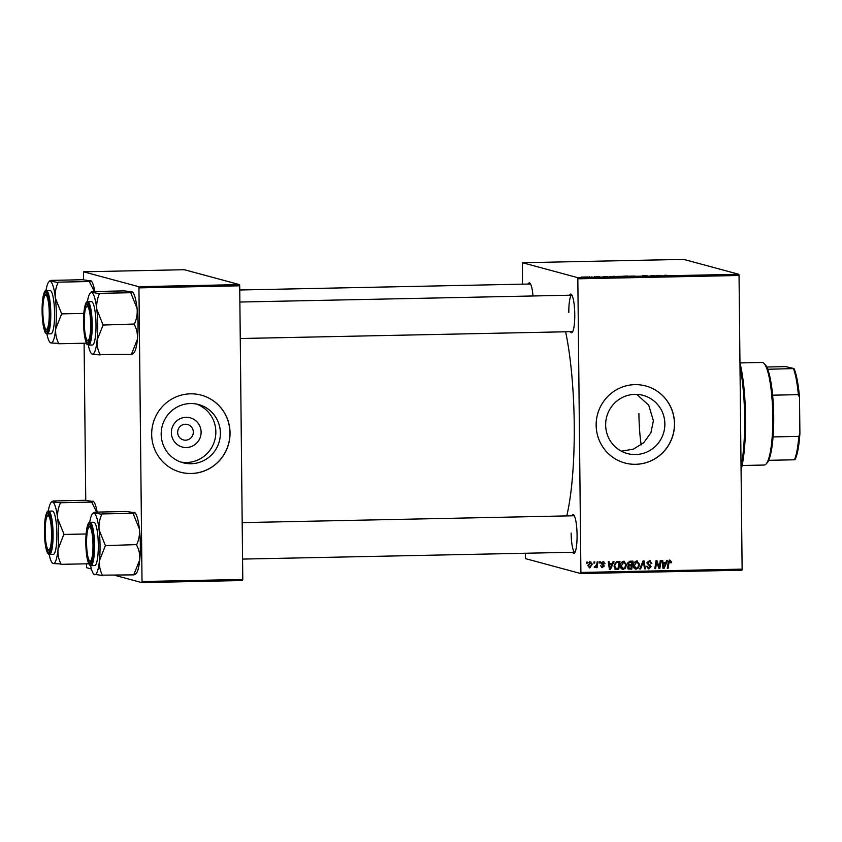 <?xml version="1.0" encoding="UTF-8"?>
<svg xmlns="http://www.w3.org/2000/svg" width="842" height="842" viewBox="0 0 842 842"><rect width="100%" height="100%" fill="white"/><g stroke="black" fill="none" stroke-linecap="round" stroke-linejoin="round"><path stroke-width="1.26" d="M201.112 432.104A15.135 14.851 -74.9 0 1 186.408 447.534A15.135 14.851 -74.9 0 1 171.379 432.725A15.135 14.851 -74.9 0 1 186.093 417.306A15.135 14.851 -74.9 0 1 201.112 432.104M177.651 432.367A7.978 7.831 105.1 0 0 183.409 439.913A7.978 7.831 105.1 0 0 193.323 432.051A7.978 7.831 105.1 0 0 187.566 424.505A7.978 7.831 105.1 0 0 177.651 432.367M161.18 434.251A30.133 29.565 105.1 0 0 182.925 462.732A30.133 29.565 105.1 0 0 220.383 433.03A30.133 29.565 105.1 0 0 198.638 404.539A30.133 29.565 105.1 0 0 161.18 434.251M180.683 462.026A30.133 29.565 105.1 0 0 215.847 431.799A30.133 29.565 105.1 0 0 196.344 404.023M151.676 434.472A39.9 39.132 105.1 0 0 180.462 472.183A39.9 39.132 105.1 0 0 230.045 432.851A39.9 39.132 105.1 0 0 201.259 395.151A39.9 39.132 105.1 0 0 151.676 434.472M180.42 472.162A39.9 39.132 105.1 0 0 229.961 432.83A39.9 39.132 105.1 0 0 201.217 395.14M636.805 394.382L648.75 405.286L653.392 420.747L650.919 432.735L643.804 442.692L633.352 449.175L621.354 451.165M664.854 423.842A30.133 29.565 -74.9 0 1 627.395 453.554A30.133 29.565 -74.9 0 1 605.651 425.063A30.133 29.565 -74.9 0 1 643.109 395.361A30.133 29.565 -74.9 0 1 664.854 423.842M596.157 425.284A39.9 39.132 105.1 0 0 624.943 462.995A39.9 39.132 105.1 0 0 674.526 423.663A39.9 39.132 105.1 0 0 645.74 385.962A39.9 39.132 105.1 0 0 596.157 425.284M624.89 462.984A39.9 39.132 105.1 0 0 674.442 423.642A39.9 39.132 105.1 0 0 645.698 385.952M569.529 295.226A19.377 3.621 88.8 0 1 571.423 294.405A19.377 3.621 88.8 0 1 574.76 314.413A19.377 3.621 88.8 0 1 572.213 332.443A19.377 3.621 88.8 0 1 570.287 331.695M240.254 338.516L572.623 331.643A18.24 3.41 -91.2 0 0 572.728 331.632M571.844 515.799A19.377 3.621 88.8 0 1 573.728 514.978A19.377 3.621 88.8 0 1 577.075 534.996A19.377 3.621 88.8 0 1 574.518 553.015A19.377 3.621 88.8 0 1 572.592 552.268M571.139 533.07A18.24 3.41 -91.2 0 0 574.939 552.226A18.24 3.41 -91.2 0 0 575.044 552.215M565.635 331.79A120.827 22.555 88.8 0 1 574.233 424.252A120.827 22.555 88.8 0 1 566.771 515.904M577.822 278.807L577.591 277.618L738.813 274.281L739.044 275.481L577.822 278.807L580.896 572.455L742.118 569.129L741.918 570.202L580.696 573.539L525.545 558.646L525.282 553.247M577.591 277.618L522.45 262.725L522.461 284.154M616.112 276.502L621.996 276.323L615.997 276.45M607.419 276.555L603.146 276.523L607.419 276.734M664.938 275.25L666.938 275.334L664.938 275.292M665.064 275.292L664.275 275.387M642.246 275.839L647.203 275.755L642.204 275.818M636.005 276.281L641.667 276.165L636.005 276.281M629.142 276.239L635.026 276.05L629.027 276.176M581.39 277.039L582.232 277.018L581.39 277.039M738.813 274.281L683.672 259.389L522.45 262.725M622.954 276.25L627.89 276.018L622.912 276.229M623.522 276.439L624.238 276.492M661.054 275.45L656.781 275.418L661.065 275.618M655.223 275.713L650.94 275.545L655.223 275.713M599.978 276.86L596.325 276.755L600.02 276.839M598.031 276.671L597.125 276.808M598.483 276.944L599.188 276.86M609.734 276.65L614.86 276.281L609.619 276.586M583.348 277.123L587.59 276.965L583.253 277.071M588.926 276.881L589.758 276.871L588.926 276.881M592.063 276.881L591.084 277.102M594.42 276.765L595.252 276.755L594.42 276.765M599.515 561.824L600.335 561.814L600.178 562.951L599.336 562.972L599.515 561.824M594.02 561.94L594.831 561.919L594.673 563.066L593.842 563.087L594.02 561.94M623.796 561.225L626.522 564.614L625.49 568.161L623.175 569.413C621.312 569.108 620.396 567.94 620.428 565.919C620.386 563.393 621.512 561.824 623.796 561.225L624.501 561.309M625.069 567.234L622.48 569.329M613.092 561.551L613.976 561.53L610.418 569.571L609.419 569.592L608.261 561.646L609.082 561.625L609.366 563.793L612.155 563.74L613.092 561.551M629.858 561.204L633.005 561.14L631.763 569.129L628.669 569.066L627.574 567.276L628.627 565.319L627.637 563.73L629.858 561.204M631.016 568.213L630.911 568.897L628.669 569.066M643.046 560.93L644.088 560.909L645.372 568.845L644.54 568.866L643.446 562.056L640.583 568.95L639.709 568.971L643.046 560.93M670.074 560.267L671.632 562.719L670.811 562.835L670.032 561.193L668.98 562.719L668.095 568.382L667.274 568.392L668.18 562.54L670.653 560.33M669.179 560.972L670.295 561.225L668.569 561.214M660.265 560.572L661.096 560.551L659.833 568.55L658.981 568.571L656.665 561.856L655.644 568.634L654.823 568.655L656.065 560.656L656.918 560.646L659.254 567.34L660.265 560.572M739.044 275.481L742.118 569.129M666.727 560.435L667.611 560.425L664.054 568.466L663.064 568.487L661.907 560.54L662.717 560.519L663.012 562.688L665.79 562.635L666.727 560.435M649.403 560.688L651.855 563.34L651.045 563.456L650.824 562.288L649.361 561.625L647.782 562.993L651.077 566.719L648.908 568.876L646.593 566.445L647.414 566.34L648.929 567.95L650.266 566.782L646.972 563.087L649.403 560.688L650.308 560.793M650.824 562.288L648.508 561.393L646.93 562.761L648.003 563.687M647.151 563.456L649.287 564.761L650.224 566.487L648.056 568.645L648.908 568.876L648.151 568.792M647.572 567.655L648.929 567.95M636.826 560.951L639.552 564.34L638.51 567.887L636.205 569.139C634.342 568.834 633.426 567.666 633.458 565.656C633.416 563.119 634.542 561.551 636.826 560.951L637.531 561.035M638.099 566.971L635.51 569.066M603.156 566.803L601.798 567.434L602.651 567.666L600.778 565.94L602.683 566.94L603.535 566.119L601.156 563.372L603.061 561.646L605.03 563.677L604.219 563.803L603.04 562.372L601.977 563.287L604.346 565.982L601.998 567.592M602.177 562.14L603.409 562.414L602.177 562.14L601.125 563.056L602.146 563.793M601.483 566.666L602.683 566.94M603.061 561.646L603.777 561.73M617.649 561.456L619.975 561.404L618.733 569.403L615.776 569.36L614.018 566.234L616.397 561.667L617.649 561.456M590.347 561.909L592.315 564.182L589.779 567.929L587.853 565.55L590.905 561.982M590.537 566.929L589.253 567.866M597.157 561.877L597.988 561.856L597.083 567.676L596.262 567.687L596.452 566.487L594.589 567.613L596.768 564.203L597.157 561.877M586.485 562.098L587.306 562.077L587.148 563.224L586.316 563.235L586.485 562.098M138.941 287.88L138.72 286.68L239.486 284.607L239.707 285.796L138.941 287.88L142.024 581.527L242.78 579.443L242.58 580.527L141.814 582.611L114.617 575.265M91.41 568.992L86.673 567.718L86.421 563.803M239.486 284.607L184.335 269.714L83.569 271.798L83.442 279.786M84.105 343.231L85.758 500.358M138.72 286.68L83.569 271.798M239.707 285.796L242.78 579.443M141.814 582.611L142.024 581.527M528.102 284.038A19.377 3.621 88.8 0 1 529.997 283.217A19.377 3.621 88.8 0 1 533.007 295.984M580.696 573.539L580.896 572.455M530.555 283.996A18.24 3.41 -91.2 0 0 530.449 283.996L239.749 289.995M571.981 295.184A18.24 3.41 -91.2 0 0 571.876 295.174A18.24 3.41 -91.2 0 0 568.824 312.487M574.286 515.767A18.24 3.41 -91.2 0 0 574.181 515.757L242.191 522.619M659.139 567.319L658.981 568.318L659.833 568.55M655.907 561.646L656.665 561.856M655.581 563.73L656.392 563.951M654.855 568.424L655.644 568.634M656.16 560.656L656.592 561.835M656.834 562.477L657.739 564.961L658.602 565.192M657.739 564.961L658.391 567.119M658.444 567.129L659.254 567.34M665.675 562.635L665.275 563.551M663.496 567.55L663.201 568.234L664.054 568.466M662.18 562.467L663.012 562.688M665.348 563.572L662.317 563.382L663.128 563.614L663.664 567.603L665.348 563.572L663.128 563.614M662.896 567.392L663.664 567.603M669.222 560.035L671.695 561.993M670.842 561.761L670.779 562.488M670.863 562.509L671.632 562.719M667.306 568.161L668.095 568.382M649.856 560.709L650.982 562.677M651.045 563.119L651.855 563.34M649.971 562.056L648.508 561.393M646.982 562.772L647.782 562.993M649.287 564.761L650.14 564.993M650.224 566.487L651.077 566.719M646.551 566.298L648.066 567.718M643.267 560.919L644.509 568.613L645.372 568.845M642.667 561.846L643.446 562.056M639.804 568.739L640.583 568.95M637.078 560.961L638.668 563.656M638.731 564.119L639.552 564.34M637.657 567.655L638.51 567.887M633.416 565.487L635.363 567.982M635.921 561.656L637.236 561.94L635.921 561.656L634.142 562.803M637.868 567.287L638.741 564.319L636.773 561.888L634.268 565.719L636.215 568.213L637.868 567.287M634.889 567.929L636.215 568.213M633.458 565.498L634.268 565.719M632.11 561.151L631.963 562.067M631.542 564.793L631.405 565.708M630.911 568.897L631.763 569.129M628.9 568.939L627.816 568.834M627.595 563.498L629.027 564.593M627.637 563.509L629.89 564.824L631.616 564.782L632.037 562.088L627.943 562.467M627.532 567.003L628.827 568.013M631.468 565.719L627.953 565.887L628.816 566.108L628.385 567.224L629.69 568.245L631.079 568.213L631.468 565.719L628.816 566.108M628.121 567.961L629.69 568.245M627.574 567.013L628.385 567.224M628.279 564.519L629.89 564.824M628.848 561.951L629.7 562.172L628.448 563.73M632.037 562.088L629.7 562.172M604.177 563.34L605.03 563.572M604.198 563.456L605.03 563.677M601.188 563.077L601.977 563.287M601.293 563.561L604.346 565.982M600.735 565.592L601.83 566.708M603.304 561.656L604.177 563.319M612.039 563.74L611.629 564.656M609.861 568.666L609.566 569.339L610.418 569.571M608.545 563.572L609.366 563.793M611.713 564.677L608.682 564.498L609.492 564.729L610.018 568.708L611.713 564.677L609.492 564.729M609.261 568.497L610.018 568.708M619.081 561.425L618.933 562.34M617.986 568.487L618.733 569.403M617.881 569.171L614.923 569.129M613.976 566.034L614.986 568.161L618.049 568.487L619.007 562.361L617.954 562.382C615.797 562.624 614.755 563.919 614.828 566.266L615.839 568.392L616.87 568.508M619.007 562.361L617.102 562.151L614.818 563.098M614.018 566.045L614.828 566.266M617.102 562.151L617.954 562.382M624.048 561.225L625.648 563.929M625.701 564.393L626.522 564.614M624.627 567.929L625.49 568.161M620.386 565.761L622.333 568.245M622.891 561.919L624.206 562.203L622.891 561.919L621.112 563.066M624.838 567.561L625.711 564.593L623.743 562.151L621.249 565.992L623.185 568.476L624.838 567.561M621.859 568.192L623.185 568.476M620.428 565.771L621.249 565.992M589.495 561.677L591.463 563.951M591.484 563.961L592.315 564.182M587.811 565.298L588.947 566.971M589.495 562.403L590.621 562.667L588.716 562.751M589.8 567.203L591.505 564.287L590.347 562.635L588.663 565.529L589.8 567.203L588.674 566.94M587.853 565.308L588.663 565.529M593.884 562.845L594.673 563.066M596.599 565.066L596.378 566.466M596.294 567.455L597.083 567.676M595.599 566.256L594.294 567.582M599.378 562.74L600.178 562.951M586.348 563.003L587.148 563.224M625.817 276.492L627.079 276.081L624.743 276.081M624.332 276.502L625.817 276.439M624.575 276.355L627.153 276.281M625.417 276.313L627.143 276.229M623.775 276.239L625.406 276.26M633.858 276.313L629.974 276.229L634.205 276.071M660.149 275.65L658.56 275.555L660.149 275.787M606.514 276.755L604.924 276.66L606.514 276.892M614.186 276.681L610.555 276.629L614.186 276.734M620.828 276.586L616.944 276.492L621.175 276.334M585.6 277.176L584.159 277.113L585.6 277.207M739.95 362.734A67.255 12.556 88.8 0 1 745.559 417.79A67.255 12.556 88.8 0 1 741.076 470.12M741.044 466.952A68.391 12.767 -91.2 0 0 744.644 417.874A68.391 12.767 -91.2 0 0 739.992 366.565M638.91 413.527A51.299 9.578 -91.2 0 0 641.172 444.892M91.62 292.542A30.838 5.757 -91.2 0 1 96.798 309.298A30.838 5.757 88.8 0 1 97.735 324.896A30.838 5.757 88.8 0 1 97.114 340.084L103.103 325.044L96.798 309.298C96.335 303.867 97.23 298.678 99.482 293.732L91.115 292.132L90.231 293.09A30.838 5.757 88.8 0 1 91.62 292.542C90.652 292.227 91.052 291.911 92.841 291.574L92.757 291.585M103.071 325.401A35.396 6.61 -91.2 0 0 103.061 325.033A35.396 6.61 -91.2 0 0 103.061 324.665M91.104 324.412A19.377 3.621 88.8 0 1 88.547 342.441A19.377 3.621 88.8 0 1 83.832 322.444A19.377 3.621 88.8 0 1 87.768 304.394A19.377 3.621 88.8 0 1 91.104 324.412M87.757 340.526A18.24 3.41 -91.2 0 0 88.968 341.642A18.24 3.41 -91.2 0 0 89.073 341.631A18.24 3.41 88.8 0 1 88.968 341.642A18.24 3.41 88.8 0 1 88.315 341.326L87.21 340.221A17.103 3.189 -91.2 0 0 90.673 326.307A17.103 3.189 -91.2 0 0 86.516 306.656A17.103 3.189 -91.2 0 0 84.263 320.56A17.103 3.189 -91.2 0 0 87.21 340.221M96.009 324.433A21.66 4.042 -91.2 0 0 91.504 301.689L87.694 301.762A21.66 4.042 88.8 0 1 92.199 324.517A21.66 4.042 88.8 0 1 88.589 345.073L92.399 344.988A21.66 4.042 -91.2 0 0 96.009 324.433M92.767 291.553L124.111 290.9L131.931 291.711C132.91 292.027 132.499 292.353 130.71 292.679L137.099 308.456C137.562 313.887 136.667 319.076 134.404 324.023L103.103 325.044M130.794 292.711L99.44 293.353M134.446 324.402L134.415 324.759C136.762 329.254 137.762 334.085 137.425 339.252L131.436 354.293L100.124 354.577C97.777 350.083 96.777 345.252 97.114 340.084A30.838 5.757 88.8 0 1 92.273 354.135L100.082 354.935M91.483 353.629L92.273 354.135A30.838 5.757 88.8 0 1 91.483 353.629A30.838 5.757 88.8 0 1 88.294 345.041M131.352 354.272C133.141 353.935 133.552 353.608 132.573 353.293M131.931 291.711L132.72 292.216A30.838 5.757 88.8 0 1 137.099 308.456A30.838 5.757 88.8 0 1 137.425 339.252A30.838 5.757 88.8 0 1 133.973 352.756L133.089 353.703M87.4 301.804A30.838 5.757 88.8 0 1 90.231 293.09M86.516 306.656L87.568 305.52A18.24 3.41 88.8 0 1 88.21 305.172A18.24 3.41 88.8 0 1 88.315 305.183A18.24 3.41 -91.2 0 0 88.21 305.172A18.24 3.41 -91.2 0 0 87.052 306.341M49.204 311.087A17.103 3.189 -91.2 0 0 45.089 295.479A17.103 3.189 -91.2 0 0 42.879 313.403A17.103 3.189 -91.2 0 0 45.784 329.043A17.103 3.189 -91.2 0 0 49.204 311.087M45.089 295.479L46.152 294.332A18.24 3.41 88.8 0 1 46.784 293.984A18.24 3.41 88.8 0 1 46.899 293.995A18.24 3.41 -91.2 0 0 46.784 293.984A18.24 3.41 -91.2 0 0 45.626 295.153M46.331 329.338A18.24 3.41 -91.2 0 0 47.541 330.453A18.24 3.41 -91.2 0 0 47.647 330.443A18.24 3.41 88.8 0 1 47.541 330.453A18.24 3.41 88.8 0 1 46.889 330.138L45.784 329.043M50.204 281.354A30.838 5.757 -91.2 0 1 55.372 298.11A30.838 5.757 88.8 0 1 56.309 313.719A30.838 5.757 88.8 0 1 55.688 328.896L61.677 313.866L55.372 298.11C54.909 292.679 55.804 287.501 58.066 282.544L49.689 280.944L48.804 281.902A30.838 5.757 88.8 0 1 50.204 281.354C49.225 281.049 49.625 280.723 51.425 280.386L82.684 279.712L91.294 281.028A30.838 5.757 88.8 0 1 94.841 291.511M61.645 314.224A35.396 6.61 -91.2 0 0 61.634 313.856A35.396 6.61 -91.2 0 0 61.634 313.487M49.678 313.224A19.377 3.621 88.8 0 1 47.12 331.253A19.377 3.621 88.8 0 1 42.416 311.266A19.377 3.621 88.8 0 1 46.342 293.205A19.377 3.621 88.8 0 1 49.678 313.224M54.583 313.245A21.66 4.042 -91.2 0 0 50.078 290.501L46.268 290.574A21.66 4.042 88.8 0 1 50.783 313.329A21.66 4.042 88.8 0 1 47.163 333.885L50.973 333.8A21.66 4.042 -91.2 0 0 54.583 313.245M90.504 280.523C91.483 280.839 91.073 281.165 89.284 281.502L94.346 291.521M89.368 281.523L58.014 282.165M83.811 313.403L61.677 313.866M58.698 343.399C56.351 338.905 55.351 334.074 55.688 328.896A30.838 5.757 88.8 0 1 50.846 342.947L58.698 343.399A35.396 6.61 -91.2 0 1 58.582 343.736M86.452 343.178L58.666 343.757M50.057 342.441L50.846 342.947A30.838 5.757 88.8 0 1 50.057 342.441A30.838 5.757 88.8 0 1 46.868 333.864M45.973 290.616A30.838 5.757 88.8 0 1 48.804 281.902M86.621 545.163A17.103 3.189 -91.2 0 0 89.515 560.804A17.103 3.189 -91.2 0 0 92.946 542.858A17.103 3.189 -91.2 0 0 88.82 527.239A17.103 3.189 -91.2 0 0 86.621 545.163M90.062 561.098A18.24 3.41 -91.2 0 0 91.273 562.214A18.24 3.41 -91.2 0 0 91.378 562.203A18.24 3.41 88.8 0 1 91.273 562.214A18.24 3.41 88.8 0 1 90.62 561.898L89.515 560.804M88.82 527.239L89.884 526.092A18.24 3.41 88.8 0 1 90.526 525.745A18.24 3.41 88.8 0 1 90.631 525.755A18.24 3.41 -91.2 0 0 90.526 525.745A18.24 3.41 -91.2 0 0 89.357 526.913M134.236 512.294C135.215 512.599 134.815 512.925 133.025 513.262L139.414 529.039A30.838 5.757 88.8 0 1 140.34 544.648A30.838 5.757 88.8 0 1 139.73 559.835L133.741 574.865L102.429 575.16C100.082 570.666 99.082 565.835 99.43 560.667L105.408 545.627L99.103 529.871C98.64 524.45 99.535 519.261 101.798 514.315L93.42 512.715L92.536 513.662A30.838 5.757 88.8 0 1 93.936 513.125C92.957 512.81 93.367 512.483 95.157 512.147L126.426 511.483L135.036 512.789A30.838 5.757 88.8 0 1 139.414 529.039C139.867 534.46 138.972 539.648 136.72 544.595L105.408 545.627M136.762 544.974L136.73 545.332C139.077 549.826 140.077 554.657 139.73 559.835A30.838 5.757 88.8 0 1 136.278 573.328L135.394 574.286M86.147 543.027A19.377 3.621 88.8 0 1 90.073 524.976A19.377 3.621 88.8 0 1 93.409 544.984A19.377 3.621 88.8 0 1 90.862 563.014A19.377 3.621 88.8 0 1 86.147 543.027M90.894 565.645L94.704 565.571A21.66 4.042 -91.2 0 0 98.314 545.016A21.66 4.042 -91.2 0 0 93.809 522.261L89.999 522.345A21.66 4.042 88.8 0 1 94.514 545.09A21.66 4.042 88.8 0 1 90.894 565.645C90.273 566.108 89.42 565.129 88.326 562.698C86.81 558.204 85.989 551.615 85.831 542.943A20.976 3.915 -91.2 0 0 89.999 564.95A20.976 3.915 -91.2 0 0 93.715 545.069A20.976 3.915 -91.2 0 0 89.557 523.061A20.976 3.915 -91.2 0 0 85.842 542.943C86.01 523.271 89.368 521.419 89.999 522.345M133.099 513.283L101.756 513.936M90.599 565.624A30.838 5.757 -91.2 0 0 93.788 574.202L102.398 575.518M133.667 574.844C135.457 574.507 135.857 574.191 134.888 573.876M93.936 513.125A30.838 5.757 88.8 0 1 99.103 529.871A30.838 5.757 88.8 0 1 99.43 560.667A30.838 5.757 88.8 0 1 94.578 574.707A30.838 5.757 -91.2 0 1 93.788 574.202M89.705 522.377A30.838 5.757 88.8 0 1 92.536 513.662M105.376 545.984A35.396 6.61 -91.2 0 0 105.366 545.248M45.152 529.944A17.103 3.189 -91.2 0 0 48.099 549.615A17.103 3.189 -91.2 0 0 51.562 535.691A17.103 3.189 -91.2 0 0 47.405 516.051A17.103 3.189 -91.2 0 0 45.152 529.944M48.636 549.91A18.24 3.41 -91.2 0 0 49.846 551.036A18.24 3.41 -91.2 0 0 49.962 551.026A18.24 3.41 88.8 0 1 49.846 551.036A18.24 3.41 88.8 0 1 49.194 550.71L48.099 549.615M47.405 516.051L48.457 514.915A18.24 3.41 88.8 0 1 49.099 514.567A18.24 3.41 88.8 0 1 49.204 514.567A18.24 3.41 -91.2 0 0 49.099 514.567A18.24 3.41 -91.2 0 0 47.931 515.736M44.721 531.839A19.377 3.621 88.8 0 1 48.647 513.788A19.377 3.621 88.8 0 1 51.993 533.807A19.377 3.621 88.8 0 1 49.436 551.826A19.377 3.621 88.8 0 1 44.721 531.839M49.478 554.457L53.278 554.383A21.66 4.042 -91.2 0 0 56.898 533.828A21.66 4.042 -91.2 0 0 52.383 511.073L48.583 511.157A21.66 4.042 88.8 0 1 53.088 533.902A21.66 4.042 88.8 0 1 49.478 554.457C48.847 554.92 47.994 553.941 46.899 551.521C45.394 547.016 44.563 540.438 44.405 531.755A20.976 3.915 -91.2 0 0 48.573 553.762A20.976 3.915 -91.2 0 0 52.288 533.881A20.976 3.915 -91.2 0 0 48.131 511.883A20.976 3.915 -91.2 0 0 44.426 531.755C44.584 512.083 47.941 510.231 48.583 511.157M97.156 512.083A30.838 5.757 88.8 0 0 93.609 501.6L85 500.295L53.646 500.979M92.82 501.106C93.788 501.422 93.388 501.737 91.599 502.074L60.329 502.748L52.509 501.937C51.53 501.622 51.941 501.295 53.73 500.969L53.646 500.937M52.509 501.937L51.993 501.527L51.109 502.485A30.838 5.757 88.8 0 1 52.509 501.937A30.838 5.757 88.8 0 1 57.677 518.683C57.214 513.262 58.119 508.073 60.371 503.127L60.329 502.748M91.673 502.095L96.651 512.094M63.95 534.06L57.677 518.683A30.838 5.757 88.8 0 1 58.003 549.479L63.95 534.06A35.396 6.61 -91.2 0 1 63.95 534.796M86.126 533.986L63.992 534.438M61.013 563.972C58.666 559.477 57.656 554.646 58.003 549.479A30.838 5.757 88.8 0 1 53.151 563.519L61.013 563.972A35.396 6.61 -91.2 0 1 60.898 564.308M88.768 563.761L60.971 564.329M52.646 563.298L53.151 563.519A30.838 5.757 -91.2 0 1 52.362 563.024L52.646 563.298M48.278 511.189A30.838 5.757 88.8 0 1 51.109 502.485M49.173 554.436A30.838 5.757 -91.2 0 0 52.362 563.024M742.118 465.5L764.231 465.037A51.299 9.578 -91.2 0 0 766.031 464.068A51.299 9.578 -91.2 0 0 772.745 413.559A51.299 9.578 -91.2 0 0 763.947 363.376A51.299 9.578 -91.2 0 0 762.631 362.544A51.299 9.578 -91.2 0 0 762.115 362.47L740.002 362.934M763.947 363.376L765.052 364.47A50.152 9.367 88.8 0 1 767.736 369.27A50.152 9.367 88.8 0 1 772.619 395.182A50.152 9.367 88.8 0 1 773.061 436.903A50.152 9.367 88.8 0 1 768.683 460.321A50.152 9.367 88.8 0 1 767.094 462.932L766.031 464.068M795.016 459.616L794.438 459.785A50.152 9.367 -91.2 0 0 798.816 436.377L799.9 433.451A49.015 9.146 88.8 0 1 795.016 459.616M768.683 460.321L794.438 459.785M767.736 369.27L794.059 368.564A49.015 9.146 88.8 0 1 799.521 397.529L799.9 433.451M766.757 367.007L785.649 366.617L794.059 368.564M773.061 436.903L798.816 436.377M799.521 397.529L798.374 394.645A50.152 9.367 -91.2 0 0 793.48 368.733M772.619 395.182L798.374 394.645M662.612 565.392L663.433 565.613M668.19 562.509L668.98 562.719M648.298 564.214L649.15 564.445M641.983 563.466L642.804 563.687M629.29 565.519L630.142 565.75M629.648 561.888L630.511 562.119M602.083 564.087L602.935 564.319M608.976 566.498L609.797 566.729M615.923 569.213L616.776 569.445M91.399 324.496A20.976 3.915 -91.2 0 0 87.252 302.488A20.976 3.915 -91.2 0 0 83.537 322.37A20.976 3.915 -91.2 0 0 87.684 344.367A20.976 3.915 -91.2 0 0 91.399 324.496M49.983 313.308A20.976 3.915 -91.2 0 0 45.826 291.3A20.976 3.915 -91.2 0 0 42.111 311.182A20.976 3.915 -91.2 0 0 46.268 333.19A20.976 3.915 -91.2 0 0 49.983 313.308M650.003 561.698L649.15 561.467M615.955 568.434L615.102 568.203M595.178 566.866L594.326 566.634M87.694 301.762C87.052 300.836 83.695 302.688 83.526 322.36L84.589 336.158C85.852 342.084 86.715 344.81 87.179 344.336L88.589 345.073M571.876 295.174L239.875 302.036M46.268 290.574C45.626 289.648 42.268 291.511 42.1 311.172L43.163 324.98C44.426 330.895 45.289 333.621 45.763 333.148L47.163 333.885M242.57 559.088L574.939 552.226"/></g></svg>
